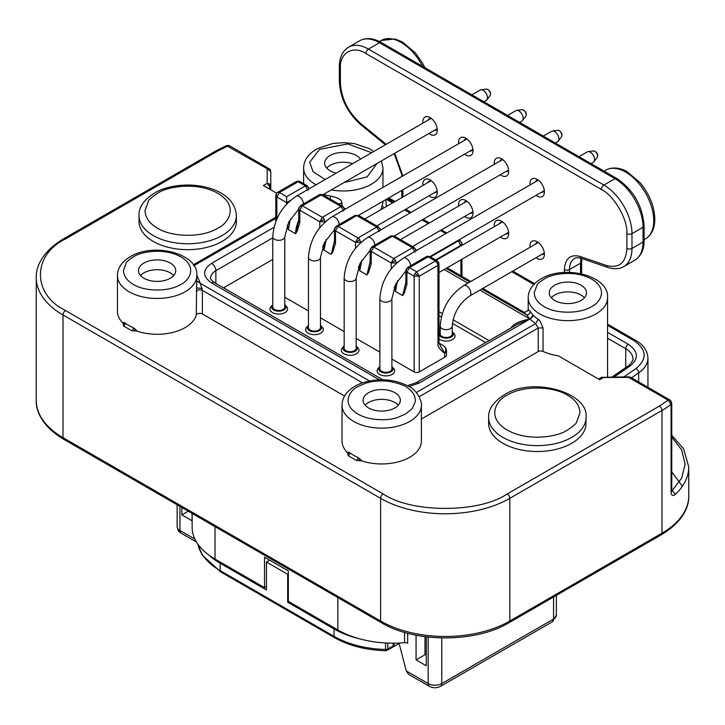 <?xml version="1.0" encoding="UTF-8"?>
<svg xmlns="http://www.w3.org/2000/svg" width="725" height="725" viewBox="0 0 725 725"><rect width="100%" height="100%" fill="white"/><g stroke="black" fill="none" stroke-linecap="round" stroke-linejoin="round"><path stroke-width="1.09" d="M393.249 643.175L393.249 645.83A3.009 1.731 0 0 0 394.128 644.607L392.624 647.207A3.009 1.731 -120 0 0 393.249 645.83L387.839 648.957L386.597 650.47M229.689 145.834L228.049 145.353L227.886 146.006L229.689 145.834L269.383 168.907M671.758 435.236L683.612 448.829L688.75 466.918A91.368 52.753 180 0 1 675.328 494.441C672.746 496.335 671.323 495.592 671.06 492.23L671.758 490.997L671.758 403.136L671.06 404.369L668.151 400.191L628.874 377.517L628.874 376.909M270.47 170.457A3.607 2.719 144.3 0 0 270.099 169.532L270.778 171.635L270.778 186.298L269.718 187.775L269.247 185.799L267.172 183.352A3.607 2.945 -0 0 1 269.718 184.222L270.778 186.298L270.778 189.814L270.778 171.635L267.172 168.689L268.975 168.508L270.099 169.532A3.607 2.719 144.3 0 0 267.172 168.689L226.481 145.634L228.049 145.353M544.076 279.089L544.937 278.608C551.308 274.159 574.88 269.356 592.107 279.333C608.773 289.628 599.629 303.059 591.682 306.575L590.83 307.056C578.967 314.079 555.178 313.961 543.659 306.331C537.633 302.724 534.479 298.183 534.216 292.728L536.998 285.088C537.18 284.155 539.536 282.161 544.076 279.089M405.511 414.057L397.771 417.401C389.225 420.727 367.33 421.669 354.743 411.945C342.164 402.212 349.948 390.358 357.905 386.57L365.654 383.235C373.058 380.915 381.015 380.308 389.533 381.413C399.756 383.498 406.145 385.927 408.701 388.7C413.431 392.316 415.624 396.693 415.271 401.849L412.099 408.683L405.511 414.057M133.318 256.904L134.17 256.423C140.541 251.974 164.113 247.171 181.341 257.148C198.007 267.443 188.863 280.874 180.924 284.39L180.063 284.871C168.2 291.894 144.411 291.776 132.892 284.146C126.866 280.539 123.712 275.998 123.449 270.543L126.232 262.903C126.413 261.979 128.769 259.976 133.318 256.904M376.946 163.533L367.095 176.909L343.922 182.591M325.172 179.537L313.064 171.716L309.666 162.228L319.489 149.422L347.737 143.894L371.662 152.703M157.497 193.321L158.385 192.823C166.378 187.15 196.285 180.915 218.288 193.575C239.567 206.643 227.922 223.717 217.853 228.167L216.974 228.665C201.215 237.99 171.58 237.283 157.062 227.913C149.377 223.354 145.353 217.591 145 210.64L148.507 200.952C148.743 199.765 151.733 197.218 157.497 193.321M567.503 430.034L566.615 430.532C558.622 436.205 528.715 442.44 506.712 429.78C485.433 416.721 497.078 399.638 507.147 395.188L508.026 394.69C523.785 385.365 553.42 386.072 567.938 395.442C575.623 400.01 579.647 405.764 580 412.715L576.493 422.403C576.257 423.59 573.267 426.137 567.503 430.034M457.774 240.546L460.148 240.7L461.952 243.827A3.607 2.945 180 0 0 458.345 240.881L460.901 245.965M286.629 204.051L286.629 196.711L279.406 192.533L276.85 196.955L275.799 195.478C276.415 193.439 277.013 192.397 277.603 192.361L279.406 192.533L298.102 181.739L299.905 181.558C298.945 181.087 297.739 181.087 296.298 181.558L277.603 192.361A3.607 2.945 60 0 0 276.85 196.955L276.85 218.995M439.223 343.677L444.751 353.347A6.008 4.531 155.7 0 0 445.975 348.408L446.509 350.891L444.751 353.347L439.64 344.502M437.202 262.903L438.516 262.142L439.006 263.945L437.945 265.423L437.202 262.903L435.399 261L416.694 271.803L419.24 276.216L414.147 276.216A3.607 2.084 -60 0 1 414.89 273.706L416.694 271.803L409.471 267.625L406.915 272.047A3.607 2.084 180 0 1 405.864 270.57A3.607 2.945 0 0 1 409.471 267.625L407.667 267.452L405.864 270.57L405.864 282.877L402.665 295.601L405.864 282.306M391.192 268.866L391.192 262.967L395.542 260.456L396.294 262.967L391.192 262.967L393.738 258.544L412.443 247.751L414.247 247.569L416.05 250.696A3.607 2.945 180 0 0 412.443 247.751L392.47 236.214A3.607 2.084 -120 0 0 390.666 236.042L371.961 246.835L373.765 247.017L371.209 251.43A3.607 2.084 180 0 1 370.158 249.962A3.607 2.945 0 0 1 373.765 247.017L392.47 236.214L394.273 236.042L390.666 236.042M355.486 248.258L355.486 242.349L359.845 239.839L360.588 242.349L355.486 242.349L358.041 237.936L376.737 227.133L378.541 226.961L380.344 230.079A3.607 2.945 180 0 0 376.737 227.133L356.763 215.606A3.607 2.084 -120 0 0 354.96 215.425L336.255 226.218L338.058 226.399L335.512 230.822A3.607 2.084 180 0 1 334.452 229.345A3.607 2.945 0 0 1 338.058 226.399L356.763 215.606L358.567 215.425L354.96 215.425M319.779 227.641L319.779 221.741L324.138 219.222L324.882 221.741L319.779 221.741L322.335 217.319L341.031 206.525L342.834 206.344L344.638 209.471A3.607 2.945 180 0 0 341.031 206.525L321.057 194.989A3.607 2.084 -120 0 0 319.254 194.808L300.549 205.61L302.352 205.791L299.806 210.205A3.607 2.084 180 0 1 298.745 208.737A3.607 2.945 0 0 1 302.352 205.791L321.057 194.989L322.861 194.808C320.785 194.327 319.58 194.327 319.254 194.808M307.88 190.331L305.334 185.908L298.102 181.739L296.298 181.558M438.516 262.142L437.202 260.828L435.399 261L428.167 256.831A3.607 2.084 -120 0 0 426.363 256.65L407.667 267.452M414.99 252.164L412.443 247.751M379.293 231.556L376.737 227.133M343.587 210.939L341.031 206.525M421.388 419.032L538.222 351.571L538.222 328.017L535.548 323.676L538.24 319.344L539.826 320.695L543.034 327.863L543.034 351.426A39.676 22.901 0 0 0 558.259 355.785L599.675 379.701L603.463 377.517A3.607 2.084 -120 0 0 601.659 377.335L598.623 379.093M357.951 457.43L361.875 460.892L356.519 460.511L348.009 455.599A2.402 1.568 127.7 0 0 349.939 452.808A39.676 22.901 0 0 0 353.655 455.291A39.676 22.901 0 0 0 357.951 457.43A2.402 1.178 -66.7 0 1 356.519 460.511M421.388 405.221C422.666 405.628 419.014 390.322 407.767 385.854C394.219 379.175 379.583 378.024 363.859 382.41C357.235 384.477 351.897 387.585 347.846 391.736C344.067 395.714 342.127 400.209 342.037 405.221A39.676 22.901 180 0 0 353.655 421.424A39.676 22.901 180 0 0 400.635 425.358A39.676 22.901 180 0 0 421.388 405.221L421.388 441.054A39.676 22.901 180 0 1 401.55 460.892A39.676 22.901 180 0 1 361.875 460.892M133.355 327.763A2.402 1.178 -66.7 0 1 131.923 330.845L123.422 325.933L123.486 324.737A2.402 2.066 102.2 0 0 123.975 322.453L125.343 323.142A39.676 22.901 0 0 0 129.068 325.616A39.676 22.901 0 0 0 133.355 327.763L137.279 331.216A39.676 22.901 0 0 0 196.267 315.094L196.792 275.554A39.676 22.901 180 0 1 184.159 292.311A39.676 22.901 180 0 1 129.068 291.749A39.676 22.901 180 0 1 117.441 275.554C117.45 267.906 122.072 261.399 131.325 256.043C156.138 242.204 198.868 254.466 196.792 275.554M330.228 199.067L330.627 196.158C337.986 197.49 341.783 199.855 342.028 203.236L342.028 205.882M380.906 209.697L382.202 205.42A39.676 22.901 0 0 0 382.954 201.287M236.368 221.542A48.693 28.112 180 0 1 206.308 247.515A48.693 28.112 180 0 1 153.247 241.425A48.693 28.112 180 0 1 138.992 221.542L138.992 215.651A48.693 28.112 180 0 0 153.247 235.534A48.693 28.112 180 0 0 221.098 236.096A48.693 28.112 180 0 0 236.368 215.651L236.368 221.542M586.008 417.518L586.008 423.409A48.693 28.112 180 0 1 555.957 449.382A48.693 28.112 180 0 1 502.896 443.283A48.693 28.112 180 0 1 488.632 423.409L488.632 417.518A48.693 28.112 180 0 0 502.896 437.392A48.693 28.112 180 0 0 570.747 437.963A48.693 28.112 180 0 0 586.008 417.518C589.362 393.113 533.899 376.32 505.153 394.318C493.752 401.342 488.242 409.072 488.632 417.518M554.707 300.44A18.633 10.757 180 0 1 549.251 292.827A18.633 10.757 180 0 1 560.751 282.895A18.633 10.757 180 0 1 581.06 285.224A18.633 10.757 180 0 1 586.516 292.827A18.633 10.757 180 0 1 575.016 302.769A18.633 10.757 180 0 1 554.707 300.44M584.468 297.739A18.633 10.757 0 0 0 581.06 295.039A18.633 10.757 0 0 0 551.299 297.739M368.536 407.921A18.633 10.757 180 0 1 363.08 400.318A18.633 10.757 180 0 1 374.58 390.376A18.633 10.757 180 0 1 394.889 392.705A18.633 10.757 180 0 1 400.345 400.318A18.633 10.757 180 0 1 388.845 410.259A18.633 10.757 180 0 1 368.536 407.921M398.297 405.221A18.633 10.757 0 0 0 394.889 402.529A18.633 10.757 0 0 0 365.128 405.221M143.94 278.255A18.633 10.757 180 0 1 138.484 270.652A18.633 10.757 180 0 1 149.984 260.71A18.633 10.757 180 0 1 170.293 263.039A18.633 10.757 180 0 1 175.749 270.652A18.633 10.757 180 0 1 164.249 280.584A18.633 10.757 180 0 1 143.94 278.255M173.701 275.554A18.633 10.757 0 0 0 170.293 272.854A18.633 10.757 0 0 0 140.532 275.554M336.273 173.13A18.633 10.757 180 0 1 330.111 170.774A18.633 10.757 180 0 1 324.655 163.161A18.633 10.757 180 0 1 336.155 153.22A18.633 10.757 180 0 1 356.464 155.558A18.633 10.757 180 0 1 360.552 159.11M352.649 163.678A18.633 10.757 0 0 0 326.703 168.073M536.065 195.342A10.223 5.9 -120 0 0 544.421 191.926A10.223 5.9 -120 0 0 537.198 179.41A10.223 5.9 -120 0 0 529.966 183.579A10.223 5.9 -120 0 0 530.057 184.929M541.376 192.279A6.616 3.815 -120 0 0 543.052 192.007A6.616 3.815 -120 0 0 544.285 190.204M500.368 174.725A10.223 5.9 -120 0 0 508.714 171.308A10.223 5.9 -120 0 0 501.492 158.793A10.223 5.9 -120 0 0 494.269 162.962A10.223 5.9 -120 0 0 494.35 164.321M505.669 171.662A6.616 3.815 -120 0 0 507.346 171.39A6.616 3.815 -120 0 0 508.578 169.596M464.662 154.117A10.223 5.9 -120 0 0 473.008 150.691A10.223 5.9 -120 0 0 465.785 138.176A10.223 5.9 -120 0 0 458.562 142.354A10.223 5.9 -120 0 0 458.653 143.704M469.963 151.054A6.616 3.815 -120 0 0 471.64 150.782A6.616 3.815 -120 0 0 472.872 148.978M428.955 133.5A10.223 5.9 -120 0 0 437.311 130.083A10.223 5.9 -120 0 0 430.079 117.568A10.223 5.9 -120 0 0 422.856 121.737A10.223 5.9 -120 0 0 422.947 123.087M434.257 130.437A6.616 3.815 -120 0 0 435.942 130.165A6.616 3.815 -120 0 0 437.166 128.37M428.955 195.832A10.223 5.9 -120 0 0 437.311 192.415A10.223 5.9 -120 0 0 430.079 179.9A10.223 5.9 -120 0 0 422.856 184.068A10.223 5.9 -120 0 0 422.947 185.419M434.257 192.768A6.616 3.815 -120 0 0 435.942 192.497A6.616 3.815 -120 0 0 437.166 190.702M464.662 216.449A10.223 5.9 -120 0 0 473.008 213.032A10.223 5.9 -120 0 0 465.785 200.517A10.223 5.9 -120 0 0 458.562 204.686A10.223 5.9 -120 0 0 458.653 206.036M469.963 213.386A6.616 3.815 -120 0 0 471.64 213.114A6.616 3.815 -120 0 0 472.872 211.31M500.368 237.057A10.223 5.9 -120 0 0 508.714 233.64A10.223 5.9 -120 0 0 501.492 221.125A10.223 5.9 -120 0 0 494.269 225.294A10.223 5.9 -120 0 0 494.35 226.653M505.669 233.994A6.616 3.815 -120 0 0 507.346 233.722A6.616 3.815 -120 0 0 508.578 231.927M536.065 257.674A10.223 5.9 -120 0 0 544.421 254.257A10.223 5.9 -120 0 0 537.198 241.742A10.223 5.9 -120 0 0 529.966 245.911A10.223 5.9 -120 0 0 530.057 247.261M541.376 254.611A6.616 3.815 -120 0 0 543.052 254.339A6.616 3.815 -120 0 0 544.285 252.545M320.477 325.326A7.214 4.169 180 0 1 320.831 325.67A7.214 4.169 180 0 1 318.764 330.972A7.214 4.169 180 0 1 309.367 330.573A7.214 4.169 180 0 1 308.107 325.67A7.214 4.169 180 0 1 308.46 325.326M320.831 325.67L322.244 327.192A8.818 5.093 180 0 1 319.725 333.681A8.818 5.093 180 0 1 308.234 333.192A8.818 5.093 180 0 1 306.693 327.192L308.107 325.67M284.78 304.718A7.214 4.169 180 0 1 285.124 305.053A7.214 4.169 180 0 1 283.058 310.363A7.214 4.169 180 0 1 273.669 309.965A7.214 4.169 180 0 1 272.401 305.053A7.214 4.169 180 0 1 272.754 304.718M285.124 305.053L286.538 306.584A8.818 5.093 180 0 1 284.019 313.064A8.818 5.093 180 0 1 272.528 312.575A8.818 5.093 180 0 1 270.987 306.584L272.401 305.053M391.89 366.551A7.214 4.169 180 0 1 392.243 366.895A7.214 4.169 180 0 1 390.177 372.206A7.214 4.169 180 0 1 380.779 371.798A7.214 4.169 180 0 1 379.519 366.895A7.214 4.169 180 0 1 379.864 366.551M392.243 366.895L393.657 368.418A8.818 5.093 180 0 1 391.128 374.907A8.818 5.093 180 0 1 379.646 374.417A8.818 5.093 180 0 1 378.106 368.418L379.519 366.895M452.246 331.706A7.214 4.169 180 0 1 452.599 332.05A7.214 4.169 180 0 1 450.533 337.352A7.214 4.169 180 0 1 441.135 336.953A7.214 4.169 180 0 1 439.876 332.05A7.214 4.169 180 0 1 440.22 331.706M452.599 332.05L454.013 333.572A8.818 5.093 180 0 1 451.485 340.061A8.818 5.093 180 0 1 440.002 339.572A8.818 5.093 180 0 1 439.006 338.883M356.183 345.943A7.214 4.169 180 0 1 356.537 346.278A7.214 4.169 180 0 1 354.471 351.589A7.214 4.169 180 0 1 345.073 351.19A7.214 4.169 180 0 1 343.813 346.278A7.214 4.169 180 0 1 344.167 345.943M356.537 346.278L357.951 347.81A8.818 5.093 180 0 1 355.422 354.298A8.818 5.093 180 0 1 343.94 353.809A8.818 5.093 180 0 1 342.399 347.81L343.813 346.278M320.477 257.447L320.477 327.627A6.008 3.471 180 0 1 316.771 330.836A6.008 3.471 180 0 1 310.218 330.083A6.008 3.471 180 0 1 308.46 327.627L308.46 257.447A6.008 3.471 0 0 0 310.218 259.894A6.008 3.471 0 0 0 316.771 260.647A6.008 3.471 0 0 0 320.477 257.447L324.401 242.667L334.452 229.707M284.78 236.83L284.78 307.019A6.008 3.471 180 0 1 281.064 310.218A6.008 3.471 180 0 1 274.512 309.466A6.008 3.471 180 0 1 272.754 307.019L272.754 236.83A6.008 3.471 0 0 0 274.512 239.286A6.008 3.471 0 0 0 281.064 240.038A6.008 3.471 0 0 0 284.78 236.83L288.695 222.049L298.745 209.099M391.89 298.673L391.89 368.853A6.008 3.471 180 0 1 388.174 372.061A6.008 3.471 180 0 1 381.631 371.309A6.008 3.471 180 0 1 379.864 368.853L379.864 298.673A6.008 3.471 0 0 0 381.631 301.129A6.008 3.471 0 0 0 388.174 301.881A6.008 3.471 0 0 0 391.89 298.673L395.814 283.892L405.864 270.933M452.246 326.159L452.246 334.007A6.008 3.471 180 0 1 448.53 337.216A6.008 3.471 180 0 1 441.987 336.463A6.008 3.471 180 0 1 440.22 334.007L440.22 326.159A6.008 3.471 0 0 0 441.987 328.615A6.008 3.471 0 0 0 448.53 329.368A6.008 3.471 0 0 0 452.246 326.159C453.415 313.436 459.215 303.394 469.646 296.027L544.131 253.025M356.183 278.056L356.183 348.245A6.008 3.471 180 0 1 352.477 351.453A6.008 3.471 180 0 1 345.925 350.701A6.008 3.471 180 0 1 344.167 348.245L344.167 278.056A6.008 3.471 0 0 0 345.925 280.512A6.008 3.471 0 0 0 352.477 281.264A6.008 3.471 0 0 0 356.183 278.056L360.108 263.275L370.158 250.324M519.607 122.389L521.928 121.057A6.008 3.471 -120 0 0 522.544 120.495A6.008 3.471 -120 0 0 523.169 118.302A6.008 3.471 -120 0 0 518.919 110.943A6.008 3.471 -120 0 0 516.707 110.381A6.008 3.471 -120 0 0 515.91 110.644L507.591 115.447M483.91 101.781L486.221 100.44A6.008 3.471 -120 0 0 486.847 99.887A6.008 3.471 -120 0 0 487.463 97.694A6.008 3.471 -120 0 0 483.213 90.326A6.008 3.471 -120 0 0 481.001 89.764A6.008 3.471 -120 0 0 480.204 90.027L471.884 94.839M591.02 163.614L593.331 162.282A6.008 3.471 -120 0 0 593.956 161.729A6.008 3.471 -120 0 0 594.572 159.527A6.008 3.471 -120 0 0 590.322 152.168A6.008 3.471 -120 0 0 588.111 151.607A6.008 3.471 -120 0 0 587.322 151.869L578.994 156.672M555.314 143.006L557.625 141.665A6.008 3.471 -120 0 0 558.25 141.112A6.008 3.471 -120 0 0 558.875 138.919A6.008 3.471 -120 0 0 554.625 131.551A6.008 3.471 -120 0 0 552.414 130.998A6.008 3.471 -120 0 0 551.616 131.261L543.288 136.064M424.986 636.677L424.986 654.748L416.059 659.904L426.255 665.795L426.255 636.84M407.658 633.26L407.658 643.274A3.607 2.084 0 0 0 404.577 642.685L404.577 632.399M266.438 586.525L264.525 587.631L264.525 557.208L288.333 570.947L288.333 601.378L337.85 629.962A78.146 45.113 0 0 0 404.577 642.685M425.829 654.267L424.986 654.748M188.237 511.188L181.857 514.877L181.857 507.5M192.052 513.391L192.052 520.758L181.857 514.877M192.125 513.427L192.125 527.138A78.146 45.113 0 0 0 215.008 559.048L264.525 587.631M428.167 637.067L428.167 683.584A6.008 3.471 -60 0 0 429.417 686.339L408.574 674.304L406.272 670.942L399.022 643.048M416.059 635.2L416.059 659.904M437.202 260.828L429.97 256.65L428.167 256.831L409.471 267.625M307.137 185.736L308.941 188.853A3.607 2.945 180 0 0 305.334 185.908L307.137 185.736L299.905 181.558M445.975 348.408L443.501 345.68L439.087 343.133M443.501 345.68C445.893 347.357 446.31 349.912 444.751 353.347L444.751 357.198L419.24 371.925L419.24 276.216L437.945 265.423L437.945 343.668C437.402 346.215 439.676 349.441 444.751 353.347M319.779 221.741L299.806 210.205L299.806 222.512L298.745 221.034L295.555 233.767A24.043 13.884 -60 0 1 298.745 220.463M326.15 239.504L324.03 250.207L323.604 244.343M355.486 242.349L335.512 230.822L335.512 243.12L334.452 241.652L331.262 254.375L334.452 241.081M361.857 260.112L359.736 270.815L359.31 264.951M391.192 262.967L371.209 251.43L371.209 263.737L370.158 262.269L366.959 274.993L370.158 261.698M397.554 280.729L395.442 291.432L395.016 285.568M439.006 263.945L439.006 342.2L437.945 343.668M290.444 218.887L288.333 229.589L287.317 225.103M299.806 222.512L297.259 231.021L295.555 233.767L288.333 229.589M297.259 231.021A3.607 2.791 -150.1 0 1 296.507 229.689M323.142 245.44A3.607 0.933 -19.1 0 0 323.622 245.349M335.512 243.12L332.956 251.638L331.262 254.375L324.03 250.207L322.697 246.545M332.956 251.638A3.607 2.791 -150.1 0 1 332.204 250.306M358.839 266.048A3.607 0.933 -19.1 0 0 359.328 265.966M371.209 263.737L368.663 272.256L366.959 274.993L359.736 270.815L358.404 267.153M368.663 272.256A3.607 2.791 -150.1 0 1 367.91 270.923M394.545 286.665A3.607 0.933 -19.1 0 0 395.034 286.574M391.89 359.074L414.147 371.925L414.147 276.216L406.915 272.047L406.915 284.354L404.369 292.864L402.665 295.601L395.442 291.432L394.11 287.771M404.369 292.864A3.607 2.791 -150.1 0 1 403.617 291.532M406.915 284.354L405.864 282.877M414.147 371.925A3.607 2.084 0 0 0 419.24 371.925M444.751 357.198A6.008 3.471 0 0 0 446.509 354.743L446.509 350.891M284.78 297.232L308.46 310.907M320.477 317.849L344.167 331.524M356.183 338.466L379.864 352.132M272.754 259.441L223.572 287.843M485.705 342.562L452.418 323.35M441.371 316.97L439.006 315.602M502.905 222.104A6.616 3.815 -120 0 0 500.739 222.267A6.616 3.815 -120 0 0 499.661 223.59M538.612 242.721A6.616 3.815 -120 0 0 536.437 242.884A6.616 3.815 -120 0 0 535.358 244.198M467.199 201.487A6.616 3.815 -120 0 0 465.033 201.659A6.616 3.815 -120 0 0 463.955 202.973M431.502 180.878A6.616 3.815 -120 0 0 429.327 181.042A6.616 3.815 -120 0 0 428.248 182.356M502.905 159.772A6.616 3.815 -120 0 0 500.739 159.935A6.616 3.815 -120 0 0 499.661 161.258M538.612 180.389A6.616 3.815 -120 0 0 536.437 180.552A6.616 3.815 -120 0 0 535.358 181.866M431.502 118.547A6.616 3.815 -120 0 0 429.327 118.71A6.616 3.815 -120 0 0 428.248 120.024M467.199 139.155A6.616 3.815 -120 0 0 465.033 139.327A6.616 3.815 -120 0 0 463.955 140.641M510.364 328.325L511.352 327.256C514.514 323.413 520.713 320.677 529.939 319.054L517.804 324.03L416.023 382.791A6.008 3.471 60 0 1 419.032 383.09L409 386.561M416.295 392.524L535.548 323.676L529.812 318.955L526.867 315.04L523.042 311.614L482.841 288.405M196.774 274.875L200.308 283.312L196.792 281.11M324.147 195.551L324.229 194.545A39.676 22.901 0 0 0 324.419 194.599A39.676 22.901 0 0 0 330.627 196.158M383.761 208.048L382.202 205.42M369.469 380.978L200.308 283.312L202.375 290.399C199.547 289.366 197.517 289.737 196.267 291.532M419.032 383.09L529.939 319.054L533.083 315.121A39.676 22.901 0 0 0 538.24 319.344M481.79 289.012L526.867 315.04A3.607 2.791 149.7 0 0 530.283 311.433A39.676 22.901 0 0 0 532.984 315.013A39.676 22.901 0 0 0 533.083 315.121M528.244 309.33L530.283 311.433M603.463 377.517L630.678 377.335L669.954 400.019A3.607 2.945 120 0 1 671.033 403.916M123.486 324.737L122.761 322.843L123.975 322.453M123.422 325.933A2.402 1.568 127.7 0 0 125.343 323.142M135.312 328.996L133.989 330.799L131.923 330.845M137.279 331.216L133.989 330.799M117.441 275.554L117.441 311.388A39.676 22.901 0 0 0 122.761 322.843M344.583 396.058L202.375 313.952A3.607 2.084 0 0 0 198.722 313.445A3.607 2.084 0 0 0 196.267 315.094M348.009 455.599L348.571 452.119L349.939 452.808M348.082 454.403L347.357 452.509L348.571 452.119M359.908 458.662L358.585 460.475M342.037 405.221L342.037 441.054A39.676 22.901 0 0 0 347.357 452.509M543.034 351.426A3.607 2.084 0 0 0 538.222 351.571M276.624 193.185L263.374 185.546L267.172 183.352L267.172 168.689M675.328 494.441L672.247 490.417L671.758 490.97M671.758 471.93L682.397 486.248M426.255 654.439L424.986 653.923M385.709 650.18L385.573 649.464A3.009 1.731 0 0 0 386.797 649.346A3.009 1.731 0 0 0 387.839 648.957L387.839 643.075M209.117 555.232A77.847 44.941 0 0 0 220.11 563.216L266.438 589.969L266.438 561.993L287.689 574.254L287.689 602.23L334.026 628.983A77.847 44.941 0 0 0 359.083 638.68M288.758 601.623L287.689 602.23M287.689 574.254L288.333 573.892M269.627 560.144L266.438 561.993M386.797 649.346A3.009 0.888 77.4 0 1 386.371 650.66L399.149 643.546M269.718 184.222A3.607 1.468 129.2 0 1 269.247 185.799M539.826 313.934A39.676 22.901 180 0 1 528.208 297.739C528.217 290.091 532.839 283.584 542.092 278.228C566.896 264.38 609.634 276.642 607.559 297.739A39.676 22.901 180 0 1 594.926 314.496A39.676 22.901 180 0 1 539.826 313.934M382.963 187.403L382.963 168.073A39.676 22.901 180 0 1 370.33 184.83A39.676 22.901 180 0 1 331.271 189.896M461.952 245.358L461.952 243.827L460.901 245.295L435.607 259.903M653.732 219.992A39.676 22.901 60 0 1 653.742 220.681A39.676 22.901 60 0 1 645.522 238.842C651.775 234.954 654.865 228.176 654.793 218.515C654.186 205.791 649.256 193.802 639.985 182.564L626.998 171.635C623.174 169.17 613.803 165.744 605.855 170.13A39.676 22.901 60 0 1 636.151 180.471A39.676 22.901 60 0 1 653.732 219.992M414.89 273.706L419.24 276.216M522.009 109.711L523.205 109.856C526.051 111.641 526.912 113.771 525.779 116.245A3.879 2.238 -120 0 0 526.178 114.822A3.879 2.238 -120 0 0 522.924 109.828A3.879 2.238 -120 0 0 522.009 109.711L516.707 110.381M486.303 89.093L487.499 89.238C490.345 91.024 491.206 93.153 490.073 95.627A3.879 2.238 -120 0 0 490.481 94.214A3.879 2.238 -120 0 0 487.218 89.22A3.879 2.238 -120 0 0 486.303 89.093L481.001 89.764M593.412 150.936L594.618 151.081C597.463 152.866 598.315 154.996 597.192 157.47A3.879 2.238 -120 0 0 597.59 156.047A3.879 2.238 -120 0 0 594.328 151.054A3.879 2.238 -120 0 0 593.412 150.936L588.111 151.607M557.715 130.319L558.912 130.464C561.757 132.258 562.609 134.388 561.485 136.853A3.879 2.238 -120 0 0 561.884 135.439A3.879 2.238 -120 0 0 558.622 130.446A3.879 2.238 -120 0 0 557.715 130.319L552.414 130.998M316.118 184.766A39.676 22.901 180 0 1 315.239 184.268A39.676 22.901 180 0 1 303.612 168.073C303.784 160.189 308.406 153.682 317.496 148.552L332.757 143.505L344.094 142.626L354.588 143.641L369.224 148.634L373.71 151.516M323.595 194.336A39.676 22.901 0 0 0 324.229 194.545M422.566 66.365A39.676 22.901 -120 0 0 381.259 40.464L379.42 41.524M308.46 257.447C309.729 240.156 317.532 226.644 331.869 216.902A6.008 3.471 60 0 1 334.868 217.201A6.008 3.471 60 0 1 339.119 224.569M272.754 236.83C274.023 219.548 281.826 206.027 296.163 196.285A6.008 3.471 60 0 1 299.171 196.584A6.008 3.471 60 0 1 303.422 203.952M379.864 298.673C381.142 281.382 388.944 267.869 403.272 258.127A6.008 3.471 60 0 1 406.281 258.426A6.008 3.471 60 0 1 410.531 265.794M440.22 326.159C441.498 308.868 449.301 295.356 463.628 285.614A6.008 3.471 60 0 1 466.637 285.913A6.008 3.471 60 0 1 470.561 291.205A6.008 3.471 60 0 1 469.646 296.027M344.167 278.056C345.435 260.773 353.238 247.261 367.566 237.519A6.008 3.471 60 0 1 370.575 237.809A6.008 3.471 60 0 1 374.825 245.186M179.945 506.394L179.945 530.455A6.008 3.471 120 0 0 181.187 533.21C179.546 531.117 178.848 533.899 177.127 526.531A9.615 5.555 0 0 0 179.945 530.455L194.916 539.101M406.272 670.942L428.167 683.584A9.615 5.555 0 0 0 441.77 683.584A6.008 3.471 60 0 1 440.528 686.339C436.822 688.215 433.115 688.215 429.417 686.339M552.314 621.796A6.008 3.471 -120 0 0 553.556 619.041A9.615 5.555 0 0 0 556.374 615.117L552.314 621.796L440.528 686.339M553.556 597.001L553.556 619.041L441.77 683.584L441.77 637.964M337.85 597.563L337.85 629.962M215.008 526.64L215.008 559.048M324.882 222.113L326.069 221.052M324.138 219.222A3.607 2.084 -120 0 0 322.335 217.319L302.352 205.791M360.588 242.73L361.775 241.67M359.845 239.839A3.607 2.084 -120 0 0 358.041 237.936L338.058 226.399M396.294 263.338L397.472 262.287M395.542 260.456A3.607 2.084 -120 0 0 393.738 258.544L373.765 247.017M286.629 196.711L305.334 185.908M290.362 200.444L286.629 202.601L276.85 196.955M634.819 260.202L623.763 266.583A39.676 22.901 -120 0 0 631.982 248.421L643.03 242.041A3.607 2.084 180 0 0 644.09 240.564C644.199 249.436 641.108 255.979 634.819 260.202A39.676 22.901 -120 0 0 643.03 242.041L643.03 227.26A39.676 22.901 -120 0 0 614.981 178.667L379.501 42.721L368.454 49.101A39.676 22.901 -120 0 0 348.616 47.134C342.481 51.004 339.391 57.547 339.345 66.773A3.607 2.084 0 0 0 340.397 68.241C339.255 53.016 353.283 44.914 365.898 53.514L601.378 189.47C613.993 195.433 628.022 219.729 626.88 233.64L626.88 248.421C625.911 262.976 619.114 268.667 606.481 265.495L580.036 256.46C570.357 254.022 565.138 258.39 564.394 269.546L564.394 272.392M644.09 240.564L644.09 225.792A3.607 2.084 180 0 1 643.03 227.26L631.982 233.64A39.676 22.901 -120 0 0 603.925 185.047L614.981 178.667A3.607 2.084 120 0 1 616.785 178.495L381.305 42.539A3.607 2.084 120 0 0 379.501 42.721A39.676 22.901 -120 0 0 359.663 40.754L348.616 47.134M601.378 189.47A3.607 2.084 120 0 1 603.925 185.047L368.454 49.101A3.607 2.084 120 0 0 365.898 53.514M626.88 248.421A3.607 2.084 180 0 0 631.982 248.421L631.982 233.64A3.607 2.084 180 0 1 626.88 233.64M379.365 379.818L211.609 282.968A6.008 3.471 -60 0 1 214.609 282.668C211.392 280.276 210.042 278.735 210.576 278.056A18.034 10.413 180 0 1 215.86 270.697L272.754 237.845M215.86 283.384L215.86 270.697A6.008 3.471 60 0 0 211.609 263.338L273.978 227.324M581.16 258.308A24.043 13.884 -120 0 0 580.553 263.166L569.497 269.546A24.043 13.884 60 0 1 574.481 258.544C575.704 257.538 578.015 257.484 581.423 258.399A3.607 2.456 -71.1 0 1 580.036 256.46M581.604 273.805L581.604 261.698A3.607 2.084 180 0 1 580.553 263.166L580.553 273.579M460.901 259.849L460.901 275.736M394.146 153.6L401.822 174.825A3.607 2.084 -0 0 0 402.556 176.084M402.873 175.903L394.735 153.256M385.41 144.764L361.077 124.981A3.607 1.622 -50.9 0 1 360.805 123.649C348.163 112.239 341.366 98.7 340.397 83.022L340.397 68.241M386.198 144.302L360.805 123.649M361.077 124.981C347.52 112.901 340.279 98.419 339.345 81.544A3.607 2.084 0 0 0 340.397 83.022M623.763 266.583C619.494 269.129 614.193 269.419 607.858 267.434A3.607 2.456 -71.1 0 1 606.481 265.495M569.497 272.31L569.497 269.546A3.607 2.084 180 0 1 564.394 269.546M402.882 197.01L402.882 189.787M211.609 282.968C202.284 276.424 202.284 269.881 211.609 263.338M439.006 311.678L442.313 313.59M453.062 319.788L489.103 340.605M647.951 387.313L647.951 358.168A39.676 22.901 180 0 1 638.671 372.886L638.671 381.957M625.738 367.584L625.738 348.716L607.559 338.212M193.856 265.731L275.799 218.424M444.171 269.501L467.852 283.176M479.877 290.118L529.812 318.955A3.607 2.592 136.9 0 0 532.984 315.013M446.083 268.404L469.764 282.07M386.362 199.321L392.615 202.927M404.641 209.869L410.042 212.996M422.068 219.938L428.321 223.545M440.347 230.487L445.748 233.604M430.505 256.958L458.345 240.881M511.75 271.712L533.817 284.454M628.285 344.293A3.607 2.084 -60 0 0 625.738 348.716A24.405 14.092 180 0 1 632.889 358.676C634.303 359.364 628.53 366.623 627.895 366.098A3.607 2.257 55.5 0 1 629.934 366.125C638.988 358.603 638.435 351.335 628.285 344.293L607.559 332.331M607.559 325.353L633.777 340.496C646.854 349.559 647.561 358.929 635.907 368.608A3.607 2.257 55.5 0 1 638.671 372.886L631.511 377.816M607.559 324.138L635.58 340.315A3.607 2.084 120 0 0 633.777 340.496M635.907 368.608L623.917 376.855M268.477 188.491L269.718 187.775L269.718 189.207M387.803 198.487L394.065 202.094M338.974 204.115A3.607 2.084 180 0 1 342.028 203.236M324.32 195.659A3.607 1.405 107.3 0 0 324.419 194.599M385.917 199.574L386.325 206.562M202.212 288.432L196.43 287.961M202.375 313.952L202.375 290.399L362.509 382.854M543.034 327.863L538.222 328.017L419.213 396.729M614.347 376.855L629.934 366.125M670.317 400.272L669.954 400.019A3.607 2.084 120 0 0 668.151 400.191L659.442 406.063L507.273 493.915C479.343 513.237 411.084 513.237 383.153 493.915L65.558 310.554C32.081 294.423 32.081 255.019 65.558 238.897L217.727 151.045L227.886 146.006M671.758 490.136L672.247 490.417L681.627 478.165L685.143 464.172L681.699 449.917L671.758 437.084M671.06 492.23L671.06 404.369A91.368 52.753 180 0 1 661.988 410.477A3.607 2.084 -120 0 0 659.442 406.063M688.75 466.918L688.75 495.873A91.368 52.753 180 0 1 661.988 533.174L661.988 410.477L509.82 498.329A3.607 2.084 -120 0 0 507.273 493.915M226.481 145.634L215.923 150.863A3.607 2.084 60 0 1 217.727 151.045M215.923 150.863L63.755 238.715A3.607 2.084 60 0 1 65.558 238.897M65.558 310.554A3.607 2.084 120 0 0 63.012 314.967A91.368 52.753 180 0 1 36.25 277.666L36.25 400.372A91.368 52.753 180 0 0 63.012 437.664A3.607 2.084 120 0 0 63.755 439.323C42.367 426.581 35.779 411.202 36.25 400.372M509.077 622.684A3.607 2.084 -120 0 0 509.82 621.035A91.368 52.753 180 0 1 380.607 621.035A3.607 2.084 -60 0 0 381.35 622.684C414.881 642.975 475.546 642.975 509.077 622.684L661.245 534.832A3.607 2.084 -120 0 0 661.988 533.174L509.82 621.035L509.82 498.329A91.368 52.753 180 0 1 380.607 498.329A3.607 2.084 -60 0 1 383.153 493.915M380.607 498.329L63.012 314.967L63.012 437.664L380.607 621.035L380.607 498.329M385.573 642.966L385.573 649.464A77.847 44.941 180 0 1 334.026 636.342L334.026 628.983M220.11 563.216L220.11 570.575A77.847 44.941 180 0 1 197.852 544.103M220.735 571.952L334.642 637.719A3.009 1.731 120 0 1 334.026 636.342L220.11 570.575A3.009 1.731 120 0 0 220.735 571.952L202.175 554.997L197.798 544.031M671.758 403.136L669.773 399.928M382.963 168.073L381.441 160.932M236.368 215.651C234.791 185.464 182.773 177.371 155.503 192.46C144.067 199.529 138.566 207.268 138.992 215.651M371.961 246.835L370.158 249.962L370.158 262.269M336.255 226.218L334.452 229.345L334.452 241.652M300.549 205.61L298.745 208.737L298.745 221.034M607.559 376.855L607.559 297.739M604.079 171.154L605.855 170.13M358.513 215.398L472.718 149.459M322.815 194.78L437.012 128.851M429.925 256.623L544.131 190.693M412.498 246.563L472.718 211.791M376.792 225.946L437.012 191.183M439.006 272.491L508.424 232.408M394.219 236.015L508.424 170.076M181.187 533.21L196.511 542.055M556.374 595.37L556.374 615.117M177.127 504.772L177.127 526.531M561.485 136.853L558.25 141.112M597.192 157.47L593.956 161.729M490.073 95.627L486.847 99.887M525.779 116.245L522.544 120.495M367.566 237.519L502.416 159.663M463.628 285.614L538.113 242.612M436.178 260.239L502.416 221.995M364.775 219.004L431.003 180.77M400.472 239.622L466.71 201.387M403.272 258.127L538.113 180.28M296.163 196.285L431.003 118.438M331.869 216.902L466.71 139.055M429.97 256.65C427.895 256.161 426.69 256.161 426.363 256.65M342.834 206.344L322.861 194.808M378.541 226.961L358.567 215.425M414.247 247.569L394.273 236.042M439.006 342.2L439.649 344.511M424.913 67.715L422.439 62.93L415.389 52.898L402.402 41.968L395.043 38.978L381.259 40.464M439.876 332.05L439.006 332.983M275.799 221.551L275.799 195.478M644.09 239.676L645.522 238.842M581.849 258.544L581.604 261.698M616.785 178.495C633.433 189.896 642.54 205.664 644.09 225.792M359.663 40.754C366.08 37.383 373.293 37.972 381.305 42.539M461.952 259.233L461.952 276.343M339.345 81.544L339.345 66.773M607.858 267.434L581.423 258.399M401.822 197.617L401.822 190.394M401.822 176.51L401.822 174.825M214.609 282.668L382.827 379.791M416.023 382.791L407.377 385.646M470.824 281.463L447.135 267.788M416.839 250.297L415.933 249.772M381.132 229.68L380.226 229.154M345.426 209.072L344.52 208.546M460.148 240.7L458.825 239.939M446.808 232.997L441.398 229.879M429.381 222.938L423.119 219.322M411.102 212.38L405.692 209.262M393.675 202.32L387.422 198.713M534.579 283.674L512.811 271.105M635.58 340.315C643.32 344.665 647.443 350.61 647.951 358.168M395.116 201.487L388.863 197.88M275.799 217.201L193.267 264.852M528.235 310.798L528.262 309.222C529.386 309.457 524.909 313.617 523.042 311.614M627.895 366.098L612.263 376.855M630.678 377.335L628.874 376.855L601.659 377.335M303.612 183.697L303.612 168.073M528.208 309.484L528.208 297.739M671.758 490.997L671.83 491.659L671.205 491.033M63.755 238.715C42.367 251.448 35.779 266.836 36.25 277.666M661.245 534.832C682.633 522.091 689.221 506.712 688.75 495.873M381.35 622.684L63.755 439.323M386.371 650.66L385.637 650.733C365.926 650.098 348.933 645.757 334.642 637.719M394.128 643.175L394.128 644.607"/></g></svg>
